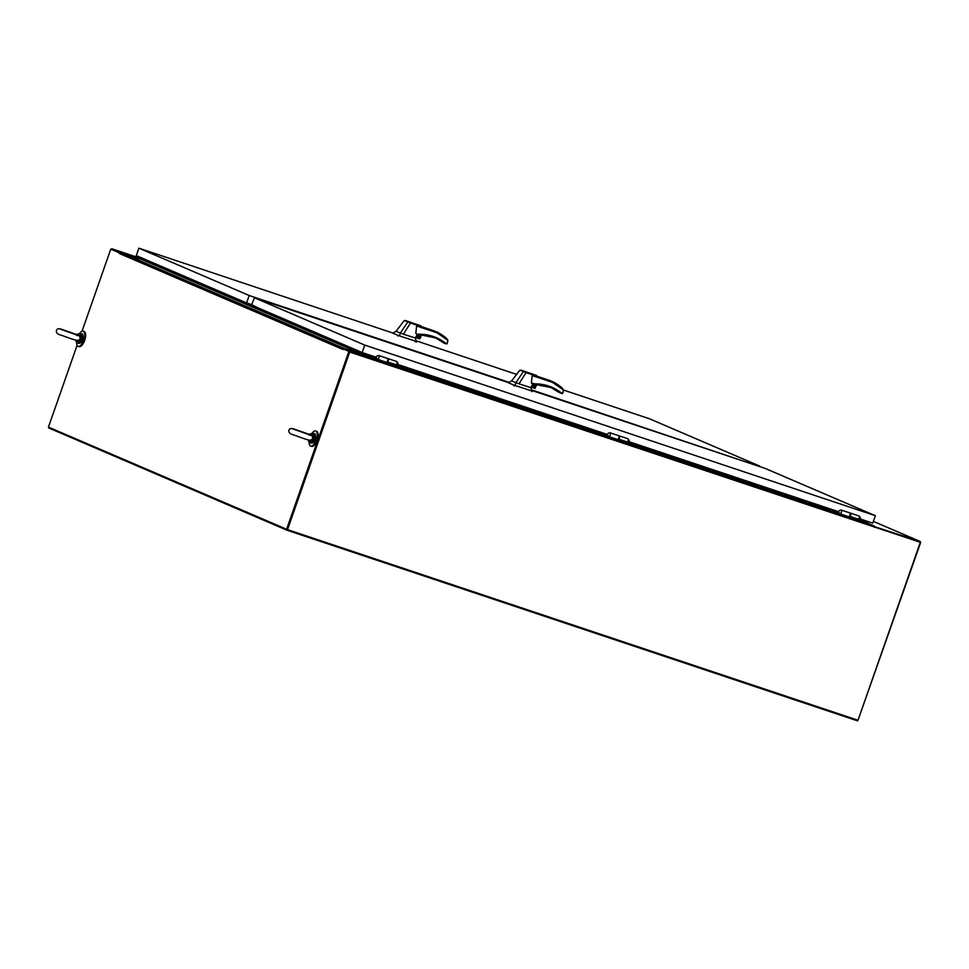 <?xml version="1.0" encoding="UTF-8"?>
<svg xmlns="http://www.w3.org/2000/svg" width="969" height="969" viewBox="0 0 969 969"><rect width="100%" height="100%" fill="white"/><g stroke="black" fill="none" stroke-linecap="round" stroke-linejoin="round"><path stroke-width="1.45" d="M168.182 478.48L168.352 479.304L286.994 530.213L857.468 720.827L857.71 720.149M286.994 530.213L349.555 351.577L343.995 349.191L349.409 351.505M858.013 720.221L920.55 542.761A1.126 1.03 -66.8 0 0 919.944 541.368L874.486 526.664M920.32 542.313L349.712 352.05L287.527 529.631L858.001 720.246L920.32 542.313L874.45 526.954L919.726 542.083M874.632 526.228L867.558 523.199M119.139 253.43L119.344 252.848L110.757 249.166L119.526 252.861L111.544 249.445M110.757 249.166L82.002 331.301M77.12 345.243L48.45 427.099L287.527 529.631M286.594 529.292L348.913 351.359L349.555 351.577M348.913 351.359L343.341 348.973L344.237 348.477L366.391 355.865A1.126 1.03 -66.8 0 0 366.573 355.538L367.045 354.169M119.235 253.466L343.05 349.506M344.358 348.525A1.126 1.03 -66.8 0 1 344.479 348.549L365.47 355.562L366.403 353.951M343.135 349.288A1.126 1.03 -66.8 0 1 344.237 348.501L349.652 350.802L349.712 352.05M142.455 258.263L141.644 259.522L120.653 252.509A1.126 1.03 113.2 0 0 119.308 253.248M250.814 304.351L250.523 305.199L258.033 307.851M258.02 307.888L251.468 304.569L251.165 305.417L257.875 308.299M250.523 305.199L251.165 305.417M316.5 441.682A5.911 2.459 -71.5 0 0 317.178 440.083A5.911 2.459 -71.5 0 0 317.735 438M849.91 516.477L849.207 517.41M857.868 520.244L848.747 516.743M857.831 520.292L858.607 519.287L849.983 516.404M111.132 249.287L111.786 248.73L120.192 252.473M111.786 248.73L142.225 258.905L111.786 248.73M141.716 259.535L120.241 252.352M349.434 351.929L287.236 529.51M874.353 527.354L874.292 526.106L867.594 523.224L868.018 521.564M395.485 365.749L386.377 362.249M626.677 443.003L617.544 439.95M309.159 442.046A7.97 3.319 -71.5 0 0 310.661 446.091A7.97 3.319 -71.5 0 0 316.33 439.575A7.97 3.319 -71.5 0 0 315.712 430.963A7.97 3.319 -71.5 0 0 312.079 433.3M310.661 446.091L311.546 446.382A7.97 3.319 -71.5 0 0 317.214 439.878A7.97 3.319 -71.5 0 0 316.597 431.253L315.712 430.963M84.024 341.924A5.911 2.459 -71.5 0 0 84.703 340.325A5.911 2.459 -71.5 0 0 85.26 338.242M76.672 342.287A7.97 3.319 -71.5 0 0 78.174 346.333A7.97 3.319 -71.5 0 0 83.855 339.816A7.97 3.319 -71.5 0 0 83.237 331.204A7.97 3.319 -71.5 0 0 79.603 333.542M78.174 346.333L79.058 346.623A7.97 3.319 -71.5 0 0 84.739 340.119A7.97 3.319 -71.5 0 0 84.121 331.495L83.237 331.204M526.046 372.617L534.416 374.87C536.196 375.487 538.921 376.238 533.58 374.434L522.666 370.703L537.395 376.408L526.046 372.617L518.996 383.809L530.891 387.636L532.986 383.821M532.09 383.591L534.282 383.845L531.4 382.876L532.09 383.591L531.4 382.876L532.187 375.584L537.395 376.408M513.594 385.65L513.812 385.056L508.519 382.828L509.185 382.404L508.374 382.719L511.584 380.902L519.808 370.194L521.225 370.231L523.563 371.284L515.859 382.743L515.072 385.505L532.066 391.04M518.996 383.809L511.584 380.902M526.046 372.605L520.789 370.449M562.71 393.244L563.498 389.962L552.427 382.343L552.427 381.568L537.432 376.347L550.222 380.623M534.282 383.845L534.282 383.845C544.13 383.748 552.96 386.619 560.772 392.445L560.918 393.208L562.686 393.305L563.486 389.962L562.068 387.903A58.31 52.992 113.2 0 0 552.439 381.58L562.068 387.903M535.578 384.233L534.282 387.939L531.133 386.885M532.078 385.456C532.453 387.576 533.386 387.83 534.876 386.207L534.028 384.245L532.538 384.632M533.713 384.281A1.478 1.344 -66.8 0 1 532.587 386.922M532.187 375.584L552.427 382.343L552.427 381.568L534.27 375.512M525.985 372.12L523.563 371.284M523.405 371.006L527.075 372.375L523.405 371.006M513.812 385.056L515.072 385.505M563.098 392.154L562.686 393.305M534.149 384.233A50.57 45.955 -66.8 0 1 551.531 387.636A50.57 45.955 -66.8 0 1 560.324 392.748L562.432 392.99M534.113 388.121L531.157 387.128L534.973 388.436L536.438 384.257M560.324 392.748L557.938 391.73A50.57 45.955 113.2 0 0 550.331 387.14L557.938 391.73M532.235 385.177A1.478 1.344 113.2 0 0 532.865 387.091A1.478 1.344 113.2 0 0 534.04 384.378A1.478 1.344 113.2 0 0 532.369 384.935M536.923 384.281L534.973 388.436M523.563 371.066L526.7 372.241L523.563 371.066M410.456 323.016L418.838 325.269C420.619 325.887 423.344 326.638 418.002 324.833L407.089 321.102L421.818 326.807L410.456 323.016L403.419 334.196L415.289 337.999M418.572 334.62A50.57 45.955 -66.8 0 1 435.953 338.024L416.488 333.978L415.822 333.275L416.609 325.984L421.818 326.807M398.017 336.049L398.223 335.444L392.929 333.215L393.608 332.803L392.796 333.118L396.006 331.301L404.218 320.594L405.636 320.63L407.985 321.684L400.282 333.13L399.494 335.904L416.488 341.439M403.419 334.196L396.006 331.301M410.468 323.004L405.212 320.848M447.133 343.644L447.92 340.361L436.849 332.742L436.849 331.967L421.842 326.747L434.645 331.023M418.705 334.232L418.705 334.232C428.552 334.148 437.37 337.018 445.195 342.832L445.304 343.595L447.109 343.704L447.908 340.361L446.491 338.302A58.31 52.992 113.2 0 0 436.862 331.979M420.001 334.632L418.705 338.326L415.689 337.321M416.488 335.855L417.397 337.648C419.516 337.236 419.868 336.243 418.451 334.644L416.949 335.032M418.136 334.68A1.478 1.344 -66.8 0 1 417.009 337.309M416.609 325.984L436.849 332.742L436.849 331.967L446.491 338.302M410.408 322.52L407.985 321.684M407.828 321.405L411.486 322.762L407.828 321.405M398.223 335.444L399.494 335.904M447.508 342.554L446.552 344.007L446.842 343.389L445.352 343.607M435.953 338.024A50.57 45.955 -66.8 0 1 444.747 343.147L446.842 343.389M418.535 338.508L415.362 337.454M421.345 334.668L419.94 338.678L420.267 338.108L419.395 338.835L415.58 337.527M444.747 343.147L442.361 342.118A50.57 45.955 113.2 0 0 434.754 337.539M416.646 335.577A1.478 1.344 113.2 0 0 417.288 337.491A1.478 1.344 113.2 0 0 419.105 336.655A1.478 1.344 113.2 0 0 416.791 335.322M406.774 321.139L410.844 322.507L406.641 321.114M410.989 322.568L406.919 321.223L411.098 322.677M849.825 512.904A1.999 0.824 108.5 0 1 849.874 512.916A1.999 0.824 108.5 0 1 850.031 515.072A1.999 0.824 108.5 0 1 848.614 516.707A1.986 0.824 -71.5 0 0 849.765 515.702A1.986 0.824 -71.5 0 0 849.874 512.928A1.986 0.824 -71.5 0 0 849.595 512.94M386.534 362.188A1.999 0.824 -71.5 0 0 386.776 362.382A1.999 0.824 -71.5 0 0 388.169 360.819A1.999 0.824 -71.5 0 0 388.036 358.603A1.999 0.824 -71.5 0 0 387.733 358.627M387.443 358.409A1.999 0.824 108.5 0 1 387.503 358.421A1.999 0.824 108.5 0 1 387.624 360.65A1.999 0.824 108.5 0 1 386.231 362.212A1.999 0.824 108.5 0 1 386.183 362.188M617.725 439.429A1.999 0.824 -71.5 0 0 617.956 439.635A1.999 0.824 -71.5 0 0 619.361 438.073A1.999 0.824 -71.5 0 0 619.227 435.856A1.999 0.824 -71.5 0 0 618.912 435.88M618.634 435.662A1.999 0.824 108.5 0 1 618.682 435.675A1.999 0.824 108.5 0 1 618.816 437.891A1.999 0.824 108.5 0 1 617.423 439.454A1.999 0.824 108.5 0 1 617.374 439.429M386.776 362.382L386.231 362.212A1.986 0.824 -71.5 0 0 387.382 361.207A1.986 0.824 -71.5 0 0 387.491 358.433A1.986 0.824 -71.5 0 0 387.225 358.445M617.956 439.635L617.423 439.454A1.986 0.824 -71.5 0 0 618.573 438.46A1.986 0.824 -71.5 0 0 618.682 435.675A1.986 0.824 -71.5 0 0 618.416 435.687M848.917 516.683A1.999 0.824 -71.5 0 0 849.147 516.877A1.999 0.824 -71.5 0 0 850.564 515.254A1.999 0.824 -71.5 0 0 850.407 513.098A1.999 0.824 -71.5 0 0 850.104 513.122M49.08 427.365L48.85 428.019L167.504 478.94L168.121 478.444M387.539 361.982L386.825 362.915M395.449 365.81L396.236 364.792L387.6 361.909M618.731 439.236L618.016 440.156M626.64 443.051L627.415 442.034L618.791 439.151M312.914 438.691L310.262 440.386L313.581 438.836L314.174 435.263L313.023 438.666L311.945 435.565L312.914 438.691M311.4 440.301L312.975 438.666L312.89 436.595L312.975 438.691L311.34 440.326C311.158 441.028 305.441 439.284 294.201 435.105C289.67 433.979 287.999 432.15 289.186 429.642C289.973 428.334 291.717 428.177 294.419 429.17L309.05 434.282L311.376 433.555A4.53 1.89 -71.5 0 1 313.072 435.178L312.527 435.626M311.945 435.565L308.929 435.045L308.99 434.294L308.929 435.045L313.641 435.214M310.758 440.665L311.836 441.925L313.581 438.836M310.649 434.148L308.929 435.045M308.045 439.878L308.748 441.416A4.53 1.89 -71.5 0 0 310.928 441.307L308.832 440.108M311.388 441.646L313.023 438.666M80.439 338.932L77.786 340.628L81.105 339.077L81.699 335.504L80.548 338.908L79.47 335.807L80.439 338.932M78.925 340.543L80.5 338.908L80.403 336.812L80.5 338.932L78.864 340.567C78.683 341.27 72.966 339.525 61.713 335.347C57.195 334.22 55.524 332.391 56.711 329.884C57.498 328.576 59.242 328.418 61.943 329.412L76.575 334.523L78.901 333.796A4.53 1.89 -71.5 0 1 80.597 335.419L80.052 335.868M79.47 335.807L76.454 335.286L76.515 334.535L76.454 335.286L81.166 335.456M78.283 340.906L79.361 342.166L81.105 339.077M78.174 334.39L76.454 335.286M75.57 340.119L76.272 341.657A4.53 1.89 -71.5 0 0 78.453 341.548L76.357 340.349M78.913 341.887L80.548 338.908M860.121 518.924L872.754 523.139L875.358 515.702L364.756 345.097L362.152 352.534L376.238 357.234M397.75 364.429L607.418 434.487M628.929 441.67L838.609 511.729M875.358 515.702L765.062 468.378L531.957 390.495M364.756 345.097L254.459 297.774L251.492 305.09M254.459 297.774L508.531 382.658M362.152 352.534L251.855 305.211M509.209 382.392L249.178 295.509L246.574 302.934L252.013 304.763M531.702 389.901L759.611 466.561M759.769 466.113L649.484 418.778L563.522 390.059M249.178 295.509L138.882 248.173L136.278 255.61L246.574 302.934M138.882 248.173L392.942 333.057M416.379 340.894L516.828 374.458M920.017 541.405L873.372 521.383L919.944 541.368M344.479 348.549L120.653 252.509M365.919 355.32L142.104 259.268M365.47 355.562L141.644 259.522M858.437 519.505A1.986 0.824 -71.5 0 0 859.188 518.209A1.986 0.824 -71.5 0 0 859.055 515.992L850.455 513.122M874.292 526.106L349.652 350.802M867.594 523.224L858.037 520.038M848.747 516.925L626.846 442.785M617.556 439.684L395.655 365.543M386.365 362.43L366.452 355.78M366.609 355.417L376.808 358.833M396.333 365.349L607.987 436.074M627.524 442.603L839.178 513.328M858.716 519.844L867.582 522.812M533.955 384.208L532.066 383.579M514.624 385.347L514.418 385.953M536.111 384.245L534.67 388.363M533.35 386.788L534.064 384.729M558.592 392.203L562.129 393.62M418.693 325.899L436.849 331.967M415.253 341.088L415.047 341.694M420.534 334.644L419.092 338.75M417.76 337.188L418.487 335.117L417.736 337.2M443.015 342.59L445.28 343.583M445.219 343.547L434.742 337.539M419.395 338.835L420.861 334.656M420.267 338.108L421.467 334.68M850.407 513.098L841.225 510.033A1.986 0.824 108.5 0 1 841.116 512.807A1.986 0.824 108.5 0 1 839.966 513.812L848.614 516.695M388.036 358.603L378.843 355.538A1.986 0.824 108.5 0 1 378.734 358.312A1.986 0.824 108.5 0 1 377.583 359.317L386.231 362.2M627.258 442.252A1.986 0.824 -71.5 0 0 627.997 440.956A1.986 0.824 -71.5 0 0 627.876 438.751L610.034 432.792A1.986 0.824 108.5 0 1 609.925 435.565A1.986 0.824 108.5 0 1 608.774 436.559L617.423 439.454M396.067 365.01A1.986 0.824 -71.5 0 0 396.818 363.714A1.986 0.824 -71.5 0 0 396.684 361.498L388.084 358.627M311.836 441.925A4.93 2.047 108.5 0 1 310.128 442.7L311.279 443.087A4.93 2.047 -71.5 0 0 314.792 439.066A4.93 2.047 -71.5 0 0 314.404 433.749L313.253 433.361A4.93 2.047 108.5 0 1 314.174 435.263M315.191 434.79A4.53 1.89 108.5 0 1 314.973 439.127A4.53 1.89 108.5 0 1 312.539 442.724M79.361 342.166A4.93 2.047 108.5 0 1 77.653 342.941L78.804 343.329A4.93 2.047 -71.5 0 0 82.317 339.307A4.93 2.047 -71.5 0 0 81.929 333.99L80.778 333.602A4.93 2.047 108.5 0 1 81.699 335.504M82.716 335.032A4.53 1.89 108.5 0 1 82.498 339.368A4.53 1.89 108.5 0 1 80.064 342.965M857.795 519.772C860.654 519.323 861.078 518.064 859.055 515.992M531.993 391.646L530.891 387.624M551.531 387.636L534.113 384.233M560.881 393.196L557.914 391.718M534.052 384.705L533.313 386.801M416.416 342.033L415.313 338.024L417.409 334.22M421.491 334.68L420.219 338.314M841.225 510.033C838.367 510.481 837.943 511.741 839.966 513.812M378.843 355.538C375.996 355.986 375.572 357.246 377.583 359.317M610.034 432.792C607.175 433.228 606.764 434.487 608.774 436.559M395.425 365.277C398.271 364.828 398.695 363.569 396.684 361.498M626.604 442.518C629.462 442.07 629.886 440.822 627.876 438.751M292.771 428.904L310.867 435.251M310.31 440.386L309.196 439.999M313.253 433.361L311.376 433.555M310.128 442.7L308.748 441.416M311.279 443.087L312.854 442.651C315.458 441.828 316.124 432.15 314.404 433.749M60.296 329.145L78.392 335.492M77.823 340.628L76.721 340.24M80.778 333.602L78.901 333.796M77.653 342.941L76.272 341.657M78.804 343.329L80.379 342.893C82.983 342.069 83.649 332.391 81.929 333.99"/></g></svg>

